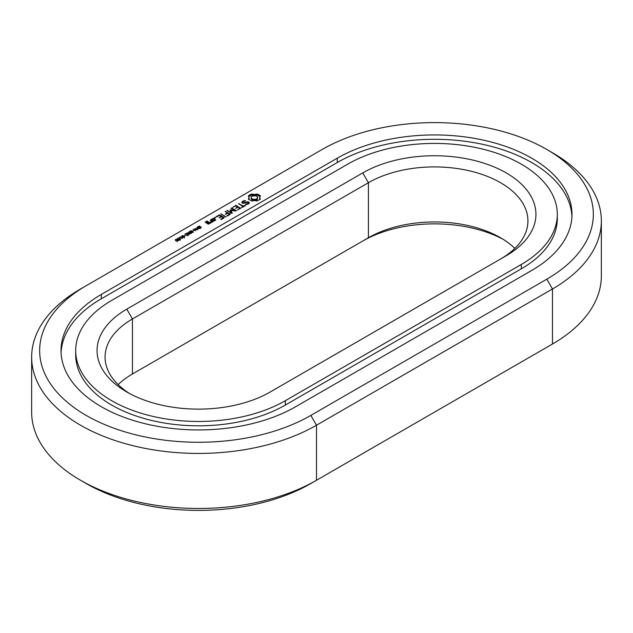 <?xml version="1.0" encoding="UTF-8"?>
<svg xmlns="http://www.w3.org/2000/svg" width="633" height="633" viewBox="0 0 633 633"><rect width="100%" height="100%" fill="white"/><g stroke="black" fill="none" stroke-linecap="round" stroke-linejoin="round"><path stroke-width="0.95" d="M80.526 288.98L86.183 285.712L80.518 288.98A166.859 96.335 0 0 0 80.518 288.98A166.859 96.335 0 0 0 31.65 357.099L31.65 412.138A166.859 96.335 0 0 0 80.518 480.257A166.859 96.335 0 0 0 316.5 480.265L310.835 483.533A158.851 91.714 0 0 1 86.183 483.533L80.518 480.257M31.65 357.099A166.859 96.335 0 0 0 134.655 446.099A166.859 96.335 0 0 0 316.5 425.218L552.474 288.98A166.859 96.335 0 0 0 601.35 220.862A166.859 96.335 0 0 0 552.482 152.743L546.817 149.467A158.851 91.714 0 0 0 322.165 149.467L86.183 285.712A158.851 91.714 0 0 0 86.183 415.414A158.851 91.714 0 0 0 310.835 415.406L546.817 279.169A158.851 91.714 0 0 0 546.817 149.467M310.835 415.406L316.5 425.218L316.5 480.265L552.474 344.02A166.859 96.335 0 0 0 552.482 344.02A166.859 96.335 0 0 0 601.35 275.901L601.35 220.862M546.817 279.169L552.474 288.98L552.474 344.02L546.817 347.288L552.482 344.02L546.817 347.288A158.851 91.714 0 0 0 546.952 347.216M503.282 239.393A101.454 58.576 0 0 0 362.749 241.023L132.439 373.992A93.439 53.947 0 0 0 118.142 384.619M260.432 199.063L259.688 197.504L260.432 195.937L257.093 194.014L254.387 194.442L251.681 194.014L248.342 195.937L249.093 197.504L248.342 199.063L251.681 200.993L254.387 200.558L257.093 200.993L260.432 199.063M249.37 202.56L247.867 201.69L243.46 202.9L242.676 202.449L243.009 201.737L245.469 200.93L245.256 200.479L242.265 201.508L241.766 202.592L243.294 203.47L247.693 202.259L248.476 202.71L248.144 203.422L245.683 204.222L245.889 204.681L248.872 203.676L249.37 202.56M244.908 205.298L243.476 206.129L238.586 203.636L242.898 206.453L241.466 207.616L245.485 205.63L244.908 205.298L244.908 205.962M240.714 208.384L236.093 205.393L232.651 207.387L235.808 205.891L237.541 206.896L235.531 208.384L238.119 207.228L239.844 208.217L237.256 210.045L240.706 208.059M230.998 210.322L235.816 211.034L236.22 210.647L231.631 207.996L231.053 208.328L234.59 210.37L230.151 209.832L231.077 212.403L226.946 210.354L231.551 213.345L232.232 213.115L230.998 210.322L231.844 213.345M227.5 216.011L230.365 214.025L225.182 211.367L227.2 212.862L225.19 214.358L227.769 213.194L229.502 214.191L226.923 215.679L227.5 216.011M215.529 218.061L214.381 217.784L215.529 217.499L215.529 218.061L215.529 217.499M226.013 216.866L220.838 213.875L225.427 216.858L226.005 216.526M221.336 219.564L224.201 217.586L219.588 214.919L216.162 216.581L216.731 216.905L219.303 215.418L221.044 216.423L219.026 217.918L221.613 216.755L223.338 217.752L220.767 219.232L221.336 219.564M211.232 219.746L213.558 221.083L215.813 220.102L213.495 218.44L211.24 219.422M213.028 221.708L210.156 220.047L211.311 221.044L211.208 222.048L210.425 222.484L211.992 222.31L212.079 221.495L213.028 221.708M210.496 223.172L209.072 222.025L207.11 222.84L205.986 222.191L207.893 221.677L207.387 221.052L205.132 222.033L208.241 224.153L210.496 223.172M198.62 227.484L197.812 226.891L199.371 225.965L199.783 226.203L198.564 226.511L198.366 227.112L200.4 226.749L201.223 227.342L199.791 228.204L199.411 227.983L200.685 227.112L198.62 227.484M198.224 226.843L198.366 227.445M200.977 227.69L200.977 226.907L201.223 227.342M200.811 227.809L200.685 227.112M197.417 229.249L196.681 228.671L197.464 227.935L196.895 227.239L199.276 228.616L197.417 229.249M195.494 230.8L193.112 229.423L196.752 229.779L194.924 228.378L197.298 229.755L193.84 229.51L195.494 230.8M192.709 230.99L193.706 230.42L192.709 230.99M190.478 232.271L189.639 231.662L190.984 230.657L193.358 232.026L191.926 232.746L191.047 232.176M188.618 233.53L186.775 233.086L189.378 232.683L188.737 231.947L191.119 233.324L189.307 233.988L188.713 233.173L188.713 233.696M185.208 234.614L185.176 233.957L186.545 233.49L188.428 234.582L186.893 235.587L186.498 235.365L187.661 235.08L187.859 234.329L186.062 233.799L185.208 234.614L185.176 233.957M187.93 235.247L188.001 234.606M184.488 235.737L185.485 235.167L184.488 235.737M183.546 237.415L181.655 236.315L181.972 235.777L182.905 235.595L184.796 236.695L183.546 237.415M181.655 236.315L181.972 235.777L181.972 236.687M179.519 237.589L180.532 236.695L180.302 237.13L181.798 238L182.565 237.866L182.106 238.522L180.001 237.312L179.519 237.589M179.337 239.844L177.438 238.744L178.688 238.032L180.587 239.124L179.353 239.591L179.685 239.852M177.438 238.744L177.754 238.214L177.754 239.124M176.52 240.445L175.309 239.883L176.567 239.068L175.974 240.152L177.098 240.002L177.327 240.833L178.72 240.39L177.517 241.094L176.52 240.445M175.737 240.944L175.784 240.405M176.979 240.508L177.137 241.086M337.262 158.187L101.288 294.432A137.496 79.378 0 0 0 61.021 350.563A137.496 79.378 0 0 0 145.899 423.896A137.496 79.378 0 0 0 295.738 406.687L531.712 270.449A137.496 79.378 0 0 0 571.979 214.318A137.496 79.378 0 0 0 487.101 140.977A137.496 79.378 0 0 0 337.262 158.187L337.262 162.546L101.288 298.792A137.496 79.378 0 0 0 61.069 352.739M514.858 248.381A93.439 53.947 0 0 0 500.561 237.755A93.439 53.947 0 0 0 368.414 237.755L368.414 182.715L132.439 318.953A93.439 53.947 0 0 0 105.07 357.099A93.439 53.947 0 0 0 129.718 393.607M132.439 373.992L132.439 318.953L126.774 309.141A101.454 58.576 0 0 0 126.774 391.977A101.454 58.576 0 0 0 270.251 391.977L506.226 255.74A101.454 58.576 0 0 0 506.226 255.732A101.454 58.576 0 0 0 506.226 172.904A101.454 58.576 0 0 0 362.749 172.904L126.774 309.141M259.973 199.537L259.688 197.504M259.87 198.303L259.87 199.395M259.973 196.554L257.093 195.099L254.387 195.534L251.681 195.099L248.801 196.554M259.839 195.328L259.839 196.42M259.071 194.798L259.071 195.89M258.153 194.355L258.153 195.447M257.093 194.014L257.093 195.099M255.779 194.331L255.779 195.423M254.387 194.442L254.387 195.534M252.994 194.331L252.994 195.423M251.681 194.014L251.681 195.099M250.628 194.355L250.628 195.447M248.904 198.303L248.801 199.537M249.703 194.798L249.703 195.89M249.093 197.504L248.904 199.395M248.935 195.328L248.935 196.42M248.983 203.422L248.476 203.13M247.867 201.69L247.867 202.354M243.46 202.9L243.46 203.422M242.676 202.449L242.676 203.114M247.147 204L247.147 204.483M248.144 203.422L248.144 204.095M245.256 200.479L245.256 200.962M248.476 202.71L248.413 203.937M243.602 200.732L243.602 201.389M242.732 202.331L242.162 202.821M242.265 201.508L242.265 202.6M243.476 206.129L243.476 206.785M239.171 203.644L239.171 204.301M242.898 206.453L242.898 207.118M236.093 205.393L236.093 206.057M235.531 205.393L235.531 206.049M239.844 208.217L239.844 208.882M237.541 206.896L237.541 207.561M231.631 207.996L231.631 208.661M227.532 210.362L227.532 211.026M231.077 212.403L231.077 213.076M234.59 210.37L234.59 210.852M230.151 209.832L230.151 210.306M230.998 210.931L230.404 210.884M230.547 209.776L230.547 210.86M225.775 211.375L225.775 212.039M229.502 214.191L229.502 214.856M227.2 212.862L227.2 213.527M215.046 217.396L215.046 218.163M214.563 217.499L214.563 218.061M221.423 213.883L221.423 214.547M219.588 214.919L219.588 215.584M223.338 217.752L223.338 218.409M219.026 214.919L219.026 215.576M221.044 216.423L221.044 217.087M212.933 218.44L212.933 219.097M213.495 218.44L213.495 219.105M212.039 221.89L211.311 221.471M210.718 220.047L210.718 220.703M211.311 221.044L211.272 222.523M211.208 222.048L211.208 222.515M210.472 222.025L210.472 222.484M209.072 222.025L209.072 222.689M208.51 222.025L208.51 222.689M207.11 222.84L207.11 223.504M205.986 222.191L205.986 222.856M206.825 221.052L206.825 221.708M207.387 221.052L207.387 221.677M197.464 227.935L197.108 228.616L197.575 229.273M193.5 229.201L193.5 229.652M188.927 232.936L188.927 233.854M187.819 234.946L188.27 235.302M178.395 240.2L178.395 240.73L178.379 240.208M571.931 216.502A137.496 79.378 0 0 0 485.353 144.933A137.496 79.378 0 0 0 337.262 162.546M500.663 258.944A93.439 53.947 0 0 0 527.93 220.862A93.439 53.947 0 0 0 470.248 171.021A93.439 53.947 0 0 0 368.414 182.715L362.749 172.904M256.697 199.925L254.387 200.479L252.076 199.925L251.119 198.588L251.356 196.792L252.076 196.167L255.621 195.747L257.417 196.792L257.417 199.3L256.697 199.925L256.697 198.833L255.621 199.253L255.621 200.344M75.699 350.563L75.699 354.923A122.81 70.904 0 0 0 151.516 420.423A122.81 70.904 0 0 0 285.348 405.057L285.348 400.697L521.331 264.459A122.81 70.904 0 0 0 557.301 214.318A122.81 70.904 0 0 0 481.484 148.81A122.81 70.904 0 0 0 347.652 164.184L111.669 300.422A122.81 70.904 0 0 0 75.699 350.563A122.81 70.904 0 0 0 151.516 416.063A122.81 70.904 0 0 0 285.348 400.697M285.348 405.057L521.331 268.819A122.81 70.904 0 0 0 557.301 218.678L557.301 214.318M255.621 199.253L254.387 199.387L254.387 200.479M254.387 199.387L253.153 199.253L253.153 200.344M253.153 199.253L252.076 198.833L252.076 199.925M252.076 198.833L251.356 198.208L251.356 199.3M251.356 198.208L251.119 197.504M257.655 197.504L257.417 199.3M257.417 198.208L256.697 198.833M214.951 219.944L213.843 220.585L212.095 219.58L213.21 218.939L214.951 219.944L214.951 220.601M213.843 220.585L213.843 221.083M212.095 219.58L212.095 220.244M209.634 223.014L208.526 223.655L207.687 223.172L208.795 222.531L209.634 223.671M208.526 223.655L208.526 224.153M207.687 223.172L207.687 223.829M197.187 228.442L197.108 229.154M197.575 229.004L198.683 228.64L197.464 228.244M191.047 231.939L191.823 231.504L190.937 230.998L190.066 231.615L190.509 232.018M191.886 232.493L192.772 232.058L191.467 232.042L191.886 232.754M189.694 233.735L190.533 233.348L189.647 232.841L189.093 233.189L189.694 233.988M188.998 234.455L188.998 233.894M188.998 233.355L189.045 233.909M183.902 237.177L184.401 236.892L183.72 236.22L182.059 236.117L183.902 237.422M182.059 236.117L182.098 236.782M184.401 237.28L184.361 236.695M179.685 239.614L180.152 239.132L178.688 238.285L177.881 238.744L179.353 239.591M177.841 238.546L177.881 239.211M180.183 239.709L180.152 239.132M362.749 241.023L368.414 237.755M198.224 226.962L198.224 227.397M197.947 226.622L197.947 227.231M196.784 228.394L196.784 228.924M189.781 231.401L189.781 232.01M188.001 234.677L188.001 235.199M188.27 234.21L188.27 234.97M187.819 233.854L187.819 234.281M185.018 234.107L185.018 234.503M176.979 240.603L176.979 241.038M176.955 240.089L176.955 241.031M175.737 239.86L175.721 239.385M175.42 239.622L175.42 240.168M101.288 294.432L101.288 298.792M197.164 228.774L197.164 229.178M191.324 231.789L191.324 232.683M182.328 236.536L182.328 236.932M182.059 236.244L182.059 236.758M178.11 238.965L178.11 239.361M177.841 238.673L177.841 239.187M521.331 268.819L521.331 264.459M200.819 228.394L200.819 227.31M198.216 227.999L198.216 226.907M188.001 235.729L188.001 234.637M176.971 241.648L176.971 240.556M197.108 229.708L197.108 228.616M190.05 232.778L190.05 231.686M191.356 233.316L191.356 232.224M182.043 237.264L182.043 236.18M184.409 237.921L184.409 236.829M177.833 239.701L177.833 238.609M180.199 240.35L180.199 239.266"/></g></svg>

